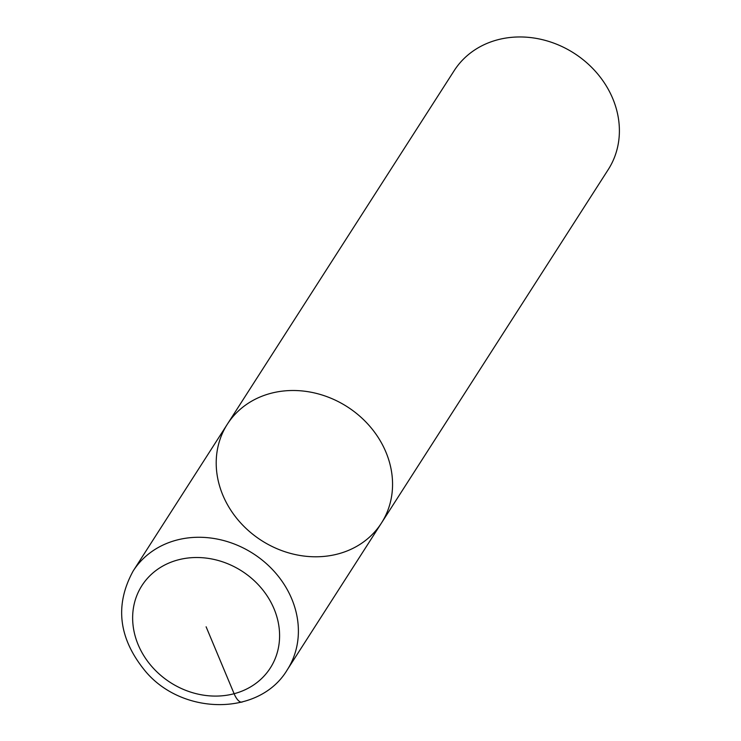<?xml version="1.0" encoding="UTF-8"?>
<svg xmlns="http://www.w3.org/2000/svg" width="741" height="741" viewBox="0 0 741 741"><rect width="100%" height="100%" fill="white"/><g stroke="black" fill="none" stroke-linecap="round" stroke-linejoin="round"><path stroke-width="1.11" d="M381.43 523.072L608.259 169.541A91.541 79.435 -147.3 0 0 597.107 73.276A91.541 79.435 -147.3 0 0 497.619 39.801A91.541 79.435 -147.3 0 0 454.168 70.673L227.339 424.213A91.541 79.435 -147.3 0 0 261.49 540.504A91.541 79.435 -147.3 0 0 381.43 523.063A91.541 79.435 -147.3 0 0 370.278 426.816A91.541 79.435 -147.3 0 0 270.789 393.341A91.541 79.435 -147.3 0 0 227.339 424.213L133.167 570.987C114.364 605.369 118.597 638.974 145.857 671.8C183.249 715.778 259.859 715.982 287.258 669.845L381.43 523.072A91.541 79.435 -147.3 0 0 370.278 426.816A91.541 79.435 -147.3 0 0 270.789 393.341A91.541 79.435 -147.3 0 0 227.339 424.213M242.112 702.088A15.265 5.937 -104.8 0 1 234.11 693.715L206.118 626.803M287.267 669.836A91.541 79.435 -147.3 0 0 276.106 573.59A91.541 79.435 -147.3 0 0 176.617 540.115A91.541 79.435 -147.3 0 0 133.167 570.987M178.127 559.881A76.277 66.19 -147.3 0 0 161.279 675.811A76.277 66.19 -147.3 0 0 278.949 644.707A76.277 66.19 -147.3 0 0 178.127 559.881"/></g></svg>
